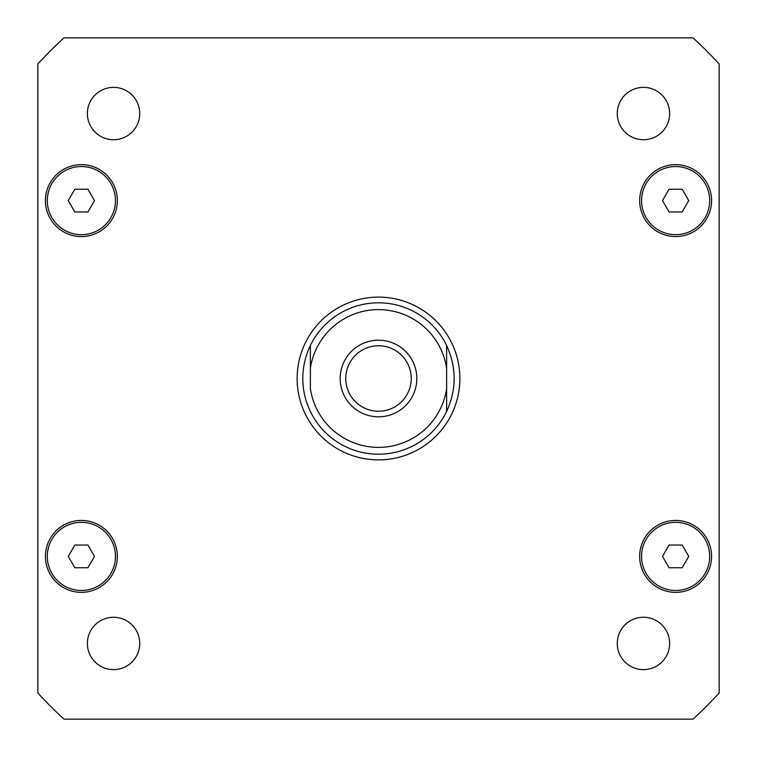 <?xml version="1.0" encoding="UTF-8"?>
<svg xmlns="http://www.w3.org/2000/svg" width="757" height="757" viewBox="0 0 757 757"><rect width="100%" height="100%" fill="white"/><g stroke="black" fill="none" stroke-linecap="round" stroke-linejoin="round"><path stroke-width="1.14" d="M345.769 378.5A32.731 32.731 0 0 0 378.5 411.231A32.731 32.731 0 0 0 411.231 378.5A32.731 32.731 0 0 0 378.5 345.769A32.731 32.731 0 0 0 345.769 378.5M416.823 378.5A38.323 38.323 0 0 1 359.338 411.685A38.323 38.323 0 0 1 359.338 345.315A38.323 38.323 0 0 1 416.823 378.5M446.63 345.504C456.651 367.505 456.651 389.495 446.63 411.496L446.63 388.682L446.63 411.496A75.7 75.7 0 0 1 310.37 411.496C305.364 401.068 302.847 390.063 302.8 378.5C302.847 366.937 305.364 355.932 310.37 345.504L310.37 368.318L310.37 345.504A75.7 75.7 0 0 1 446.63 345.504L446.63 368.318L446.63 345.504M446.63 388.682L446.63 368.318A68.887 68.887 0 0 0 310.37 368.318L310.37 388.682A68.887 68.887 0 0 0 446.63 388.682M297.123 378.5A81.377 81.377 0 0 1 419.189 308.023A81.377 81.377 0 0 1 419.189 448.977A81.377 81.377 0 0 1 297.123 378.5M669.633 643.45A26.183 26.183 0 0 1 630.354 666.122A26.183 26.183 0 0 1 630.354 620.778A26.183 26.183 0 0 1 669.633 643.45M139.733 643.45A26.183 26.183 0 0 1 100.463 666.122A26.183 26.183 0 0 1 100.454 620.778A26.183 26.183 0 0 1 139.733 643.45M139.733 113.55A26.183 26.183 0 0 1 100.463 136.222A26.183 26.183 0 0 1 100.454 90.878A26.183 26.183 0 0 1 139.733 113.55M669.633 113.55A26.183 26.183 0 0 1 630.354 136.222A26.183 26.183 0 0 1 630.354 90.878A26.183 26.183 0 0 1 669.633 113.55M94.493 200.605L87.935 211.96L74.82 211.96L68.262 200.605L74.82 189.25L87.935 189.25L94.493 200.605M688.738 200.605L682.18 211.96L669.065 211.96L662.507 200.605L669.065 189.25L682.18 189.25L688.738 200.605M688.738 556.395L682.18 567.75L669.065 567.75L662.507 556.395L669.065 545.04L682.18 545.04L688.738 556.395M94.493 556.395L87.935 567.75L74.82 567.75L68.262 556.395L74.82 545.04L87.935 545.04L94.493 556.395M115.443 200.605A34.065 34.065 0 0 0 64.345 171.101A34.065 34.065 0 0 0 64.345 230.109A34.065 34.065 0 0 0 115.443 200.605M117.335 200.605A35.958 35.958 0 0 1 63.399 231.746A35.958 35.958 0 0 1 63.399 169.464A35.958 35.958 0 0 1 117.335 200.605M709.688 200.605A34.065 34.065 0 0 0 658.59 171.101A34.065 34.065 0 0 0 658.59 230.109A34.065 34.065 0 0 0 709.688 200.605M711.58 200.605A35.958 35.958 0 0 1 657.644 231.746A35.958 35.958 0 0 1 657.644 169.464A35.958 35.958 0 0 1 711.58 200.605M709.688 556.395A34.065 34.065 0 0 0 658.59 526.891A34.065 34.065 0 0 0 658.59 585.899A34.065 34.065 0 0 0 709.688 556.395M711.58 556.395A35.958 35.958 0 0 1 657.644 587.536A35.958 35.958 0 0 1 657.644 525.254A35.958 35.958 0 0 1 711.58 556.395M115.443 556.395A34.065 34.065 0 0 0 64.345 526.891A34.065 34.065 0 0 0 64.345 585.899A34.065 34.065 0 0 0 115.443 556.395M117.335 556.395A35.958 35.958 0 0 1 63.399 587.536A35.958 35.958 0 0 1 63.399 525.254A35.958 35.958 0 0 1 117.335 556.395M37.85 693.052A463.663 463.663 0 0 0 63.948 719.15L693.052 719.15A463.663 463.663 0 0 0 719.15 693.052L719.15 63.948A463.663 463.663 0 0 0 693.052 37.85L63.948 37.85A463.663 463.663 0 0 0 37.85 63.948L37.85 693.052M310.37 411.496A75.7 75.7 0 0 0 446.63 411.496"/></g></svg>
